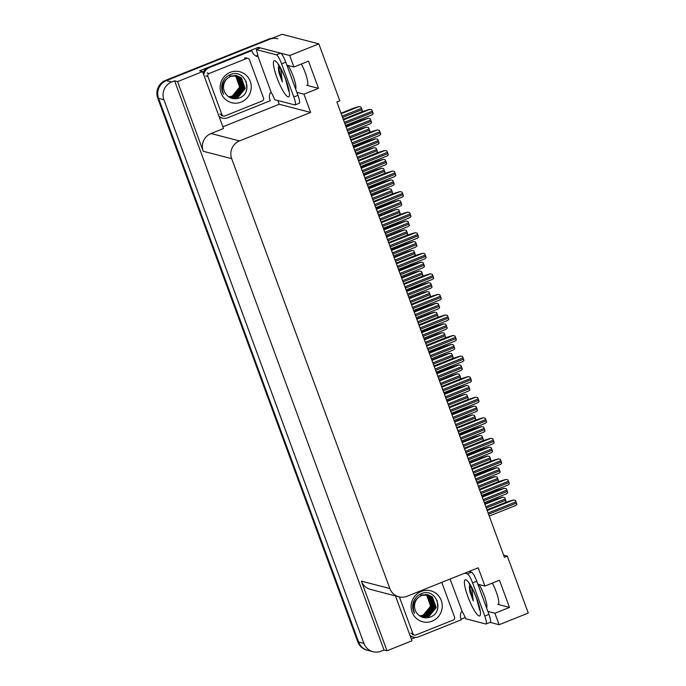 <?xml version="1.0" encoding="UTF-8"?>
<svg xmlns="http://www.w3.org/2000/svg" width="686" height="686" viewBox="0 0 686 686"><rect width="100%" height="100%" fill="white"/><g stroke="black" fill="none" stroke-linecap="round" stroke-linejoin="round"><path stroke-width="1.03" d="M492.342 583.091A14.629 2.855 68.2 0 1 496.15 591.658A14.629 2.855 68.2 0 1 498.182 604.349A14.629 2.855 68.2 0 1 497.753 604.366L509.484 607.419L499.477 580.236L484.916 586.067L477.859 584.232M301.368 64.03A14.629 2.855 68.2 0 1 305.176 72.596A14.629 2.855 68.2 0 1 307.208 85.287A14.629 2.855 68.2 0 1 306.771 85.304L318.501 88.357L303.941 94.188L310.655 112.453L239.491 140.939A13.711 13.308 104.6 0 0 231.688 158.68L389.845 588.537A13.711 13.308 104.6 0 0 407.021 596.28L478.193 567.802L484.916 586.067M465.177 617.529L461.001 619.201M415.476 637.423L411.343 639.078M277.821 100.508L279.202 104.263L222.864 126.807M239.491 140.939L211.014 133.521L223.499 128.522L202.55 71.601L199.575 70.829L258.262 47.343L258.708 48.569M389.845 588.537L361.368 581.119L386.998 650.782L411.969 640.784L395.462 595.92M361.368 581.119A13.711 13.308 104.6 0 0 370.397 589.394L398.875 596.811M211.014 133.521A13.711 13.308 104.6 0 0 203.21 151.263L177.58 81.6L174.604 80.819L384.023 650.011L381.116 651.177A13.711 13.308 -75.4 0 1 363.94 643.425L163.894 99.727A13.711 13.308 -75.4 0 1 171.697 81.986L174.604 80.819M202.55 71.601L177.58 81.6M372.97 651.7L367.653 650.319A13.711 13.308 -75.4 0 1 358.624 642.045L158.586 98.347A13.711 13.308 -75.4 0 1 166.381 80.605L282.083 34.3L318.853 43.878L289.715 55.532L258.262 47.343M487.857 611.415L494.915 613.25L499.134 624.723L528.271 613.061L507.323 556.14L503.627 555.18M499.134 624.723L490.104 622.365M386.998 650.782L384.023 650.011M507.323 556.14L504.416 557.306L336.877 101.957L339.793 100.791L318.853 43.878M310.655 112.453L279.202 104.263M289.715 55.532L293.934 67.005L286.877 65.17M296.884 92.353L303.941 94.188M509.484 607.419L494.915 613.25M318.501 88.357L308.503 61.174L293.934 67.005M272.351 38.193A13.711 13.308 -75.4 0 0 268.749 39.076L165.532 80.382A13.711 13.308 -75.4 0 0 157.729 98.124L357.775 641.822A13.711 13.308 -75.4 0 0 366.804 650.096L367.653 650.319A13.711 13.308 -75.4 0 1 358.624 642.045L158.586 98.347A13.711 13.308 -75.4 0 1 166.381 80.605L269.598 39.299A13.711 13.308 -75.4 0 1 277.744 38.768M360.656 119.407A2.29 0.446 68.2 0 1 360.75 119.861L359.481 120.976L345.873 126.421M341.019 113.216L353.942 108.045L358.855 106.57L360.879 106.939A2.29 0.446 68.2 0 1 361.522 108.362L361.985 109.631A2.29 0.446 68.2 0 1 362.371 110.986L361.093 112.101L343.24 119.253M358.855 106.57L360.879 106.939M345.941 126.601L363.126 119.724L368.03 118.258L370.063 118.627A2.29 0.446 68.2 0 1 370.697 120.041L371.169 121.319A2.29 0.446 68.2 0 1 371.546 122.674L370.277 123.789L348.162 132.638M368.03 118.258L370.063 118.627M343.309 119.433L364.738 110.858L369.651 109.383L371.675 109.751A2.29 0.446 68.2 0 1 372.318 111.175L372.781 112.444A2.29 0.446 68.2 0 1 373.167 113.799L371.889 114.914L345.53 125.469M369.651 109.383L371.675 109.751M280.711 68.711L282.323 81.926L278.868 72.536L278.353 67.46L279.005 65.942M256.221 49.563L260.388 47.9L280.531 53.148A9.141 1.784 68.2 0 1 285.788 62.194L297.973 95.328A9.141 1.784 68.2 0 1 299.25 103.26L295.083 104.924A9.141 1.784 68.2 0 1 294.817 104.932L274.666 99.684A9.141 1.784 68.2 0 0 271.313 92.67L257.876 56.141A9.141 1.784 68.2 0 0 256.221 49.563L276.372 54.811A9.141 1.784 68.2 0 1 281.62 63.858L293.814 96.992A9.141 1.784 68.2 0 1 295.083 104.924M219.237 116.954A9.141 8.875 104.6 0 0 221.329 117.803L222.393 118.078A9.141 8.875 -75.4 0 1 219.014 116.337M271.107 92.61L270.267 92.944A9.141 8.875 -75.4 0 0 270.275 100.739L227.821 117.726A9.141 8.875 -75.4 0 1 222.393 118.078M257.662 56.081L256.83 56.415A9.141 8.875 -75.4 0 1 251.831 50.618L250.767 50.344L208.321 67.331A9.141 8.875 104.6 0 0 203.047 72.948M203.725 74.791A9.141 8.875 -75.4 0 1 209.384 67.605L251.831 50.618M256.05 56.029L256.598 55.806A4.57 0.643 159.8 0 1 257.807 55.352M278.37 67.288L278.868 72.536M279.168 66.173L279.245 70.701L282.323 81.926M368.219 139.97A2.29 0.446 68.2 0 1 368.313 140.424L367.044 141.539L353.444 146.976M375.782 160.524A2.29 0.446 68.2 0 1 375.885 160.978L374.607 162.093L361.007 167.538M383.345 181.087A2.29 0.446 68.2 0 1 383.448 181.541L382.171 182.656L368.571 188.093M390.909 201.641A2.29 0.446 68.2 0 1 391.011 202.096L389.734 203.21L376.134 208.655M348.582 133.77L361.513 128.599L366.418 127.133L368.442 127.493A2.29 0.446 68.2 0 1 369.085 128.917L369.548 130.194A2.29 0.446 68.2 0 1 369.934 131.549L368.656 132.664L350.803 139.807M366.418 127.133L368.442 127.493M356.145 154.333L369.077 149.162L373.981 147.687L376.005 148.056A2.29 0.446 68.2 0 1 376.648 149.479L377.111 150.749A2.29 0.446 68.2 0 1 377.497 152.103L376.22 153.218L358.366 160.37M373.981 147.687L376.005 148.056M363.709 174.887L376.64 169.716L381.545 168.25L383.568 168.61A2.29 0.446 68.2 0 1 384.211 170.034L384.683 171.311A2.29 0.446 68.2 0 1 385.06 172.666L383.783 173.781L365.93 180.924M381.545 168.25L383.568 168.61M371.272 195.45L384.203 190.279L389.108 188.804L391.131 189.173A2.29 0.446 68.2 0 1 391.775 190.597L392.246 191.866A2.29 0.446 68.2 0 1 392.624 193.22L391.346 194.335L373.493 201.487M389.108 188.804L391.131 189.173M353.504 147.164L370.689 140.287L375.594 138.812L377.626 139.181A2.29 0.446 68.2 0 1 378.26 140.604L378.732 141.882A2.29 0.446 68.2 0 1 379.109 143.237L377.84 144.343L355.725 153.192M375.594 138.812L377.626 139.181M361.076 167.718L378.252 160.841L383.157 159.375L385.189 159.744A2.29 0.446 68.2 0 1 385.824 161.159L386.295 162.436A2.29 0.446 68.2 0 1 386.681 163.791L385.403 164.906L363.288 173.755M383.157 159.375L385.189 159.744M368.639 188.281L385.815 181.404L390.72 179.929L392.752 180.298A2.29 0.446 68.2 0 1 393.387 181.721L393.858 182.999A2.29 0.446 68.2 0 1 394.244 184.354L392.967 185.46L370.86 194.31M390.72 179.929L392.752 180.298M376.202 208.836L393.378 201.958L398.292 200.492L400.315 200.861A2.29 0.446 68.2 0 1 400.958 202.276L401.421 203.553A2.29 0.446 68.2 0 1 401.807 204.908L400.53 206.023L378.423 214.872M398.292 200.492L400.315 200.861M230.239 72.356A16.001 15.529 -75.4 0 1 250.279 81.394A16.001 15.529 -75.4 0 1 241.18 102.094A16.001 15.529 -75.4 0 1 221.141 93.056A16.001 15.529 -75.4 0 1 230.239 72.356M238.891 98.141C254.472 93.116 245.039 68.086 230.522 74.568C226.286 76.257 223.482 79.344 222.127 83.838C221.261 87.559 221.741 91.049 223.576 94.316C221.089 87.739 222.444 82.371 227.649 78.195A11.43 11.096 104.6 0 0 225.891 94.111C229.347 98.338 233.677 99.684 238.891 98.141M230.813 97.755L237.708 97.343L244.936 88.477L241.206 77.904L237.099 75.777L230.419 76.249M229.158 97.138L231.079 97.832L237.973 97.421L245.202 88.545L241.472 77.972L237.365 75.846L230.685 76.318L227.649 78.195M230.419 97.635L236.644 97.069L243.873 88.202L240.143 77.629L236.696 75.7M236.567 75.657L236.044 75.503M230.547 97.678L236.91 97.138L244.139 88.271L240.409 77.698L236.833 75.726M236.704 75.683L229.621 76.043M229.896 97.446L235.581 96.795L242.81 87.928L239.08 77.355L235.77 75.451M230.024 97.498L235.847 96.863L243.076 87.997L239.345 77.424L236.293 75.632M229.39 97.241L234.518 96.52L241.746 87.645L238.025 77.072L235.607 75.546M229.51 97.292L234.784 96.589L242.012 87.714L238.282 77.141L235.744 75.563M228.944 97L233.454 96.237L240.692 87.371L236.962 76.798L235.041 75.52M229.047 97.069L233.72 96.306L240.958 87.439L237.227 76.866L235.187 75.52M228.567 96.752A11.43 11.096 -75.4 0 0 232.391 95.963L239.628 87.096L235.898 76.523L234.475 75.52M228.644 96.803L232.657 96.031L239.894 87.165L236.164 76.592L234.621 75.511M224.794 115.96A2.29 2.221 -75.4 0 1 221.93 114.665L207.867 76.438A2.29 2.221 -75.4 0 1 209.17 73.488L246.626 58.49A2.29 2.221 -75.4 0 1 249.49 59.785L263.553 98.012A2.29 2.221 -75.4 0 1 262.249 100.971L224.794 115.96M239.8 92.353L241.669 87.379L241.866 84.429M240.863 92.627L242.733 87.654L242.93 84.712M246.343 90.749L246.849 88.726L246.145 81.3M421.221 591.418A16.001 15.529 -75.4 0 1 441.252 600.456A16.001 15.529 -75.4 0 1 432.154 621.156A16.001 15.529 -75.4 0 1 412.123 612.118A16.001 15.529 -75.4 0 1 421.221 591.418M429.865 617.203C445.454 612.178 436.022 587.147 421.496 593.63C417.26 595.319 414.464 598.406 413.109 602.9C412.235 606.613 412.715 610.111 414.55 613.378C412.063 606.801 413.426 601.433 418.623 597.257A11.43 11.096 104.6 0 0 416.874 613.173C420.321 617.4 424.651 618.746 429.865 617.203M421.787 616.817L428.681 616.405L435.919 607.539L432.189 596.966L428.081 594.839L421.401 595.311M420.132 616.2L422.053 616.885L428.947 616.474L436.185 607.607L432.454 597.034L428.347 594.908L421.667 595.379L418.623 597.257M420.99 616.611L427.618 616.131L434.855 607.264L431.125 596.691L427.284 594.633L420.604 595.105M427.541 594.719L427.018 594.565M421.53 616.74L427.884 616.2L435.121 607.333L431.391 596.76L427.807 594.788M420.878 616.508L426.555 615.857L433.792 606.981L430.062 596.408L427.129 594.668M421.007 616.56L426.821 615.925L434.058 607.059L430.328 596.486L427.267 594.693M420.364 616.302L425.492 615.582L432.729 606.707L428.999 596.134L426.581 594.608M420.492 616.354L425.757 615.651L432.995 606.776L429.265 596.203L426.718 594.625M419.926 616.062L424.428 615.299L431.666 606.433L427.935 595.86L426.023 594.582M420.021 616.122L424.694 615.368L431.931 606.501L428.201 595.928L426.16 594.582M419.54 615.814A11.43 11.096 -75.4 0 0 423.365 615.025L430.602 606.158L426.872 595.585L425.457 594.582M419.626 615.865L423.631 615.093L430.868 606.227L427.138 595.654L425.594 594.573M441.767 582.38L454.526 617.074A2.29 2.221 -75.4 0 1 453.232 620.033L415.776 635.022A2.29 2.221 -75.4 0 1 412.912 633.727L399.372 596.931M430.782 611.415L432.643 606.441L432.849 603.491M431.846 611.689L433.706 606.716L433.904 603.774M437.316 609.811L437.822 607.787L437.119 600.361M471.694 587.773L473.297 600.987L469.841 591.598L469.327 586.521L469.979 585.004M468.89 571.524L471.514 572.21A9.141 1.784 68.2 0 1 476.761 581.256L488.955 614.39A9.141 1.784 68.2 0 1 490.224 622.322L486.065 623.986A9.141 1.784 68.2 0 1 485.791 623.994L465.64 618.746A9.141 1.784 68.2 0 0 462.295 611.732L450.076 579.053M464.731 573.187L467.346 573.873A9.141 1.784 68.2 0 1 472.603 582.92L484.788 616.054A9.141 1.784 68.2 0 1 486.065 623.986M410.219 636.016A9.141 8.875 104.6 0 0 412.303 636.865L413.366 637.14A9.141 8.875 -75.4 0 1 409.988 635.399M462.081 611.672L461.249 612.006A9.141 8.875 -75.4 0 0 461.249 619.801L418.803 636.788A9.141 8.875 -75.4 0 1 413.366 637.14M469.353 586.35L469.841 591.598M470.142 585.235L470.227 589.763L473.297 600.987M350.872 139.987L372.309 131.412L377.214 129.937L379.238 130.306A2.29 0.446 68.2 0 1 379.881 131.729L380.344 133.007A2.29 0.446 68.2 0 1 380.73 134.362L379.452 135.476L353.093 146.024M377.214 129.937L379.238 130.306M358.435 160.55L379.873 151.975L384.777 150.5L386.801 150.869A2.29 0.446 68.2 0 1 387.444 152.292L387.916 153.561A2.29 0.446 68.2 0 1 388.293 154.916L387.015 156.031L360.656 166.587M384.777 150.5L386.801 150.869M365.998 181.104L387.436 172.529L392.341 171.054L394.364 171.423A2.29 0.446 68.2 0 1 395.007 172.846L395.479 174.124A2.29 0.446 68.2 0 1 395.856 175.479L394.579 176.594L368.219 187.141M392.341 171.054L394.364 171.423M373.561 201.667L394.999 193.092L399.904 191.617L401.927 191.986A2.29 0.446 68.2 0 1 402.571 193.409L403.042 194.678A2.29 0.446 68.2 0 1 403.419 196.033L402.142 197.148L375.782 207.704M399.904 191.617L401.927 191.986M381.124 222.23L402.562 213.646L407.467 212.171L409.499 212.54A2.29 0.446 68.2 0 1 410.134 213.963L410.605 215.241A2.29 0.446 68.2 0 1 410.983 216.596L409.714 217.711L383.345 228.258M407.467 212.171L409.499 212.54M388.688 242.784L410.125 234.209L415.03 232.734L417.062 233.103A2.29 0.446 68.2 0 1 417.697 234.526L418.168 235.795A2.29 0.446 68.2 0 1 418.546 237.15L417.277 238.265L390.909 248.821M415.03 232.734L417.062 233.103M396.251 263.347L417.688 254.763L422.593 253.288L424.625 253.657A2.29 0.446 68.2 0 1 425.26 255.081L425.732 256.358A2.29 0.446 68.2 0 1 426.117 257.713L424.84 258.828L398.472 269.375M422.593 253.288L424.625 253.657M403.822 283.901L425.251 275.326L430.156 273.851L432.189 274.22A2.29 0.446 68.2 0 1 432.823 275.643L433.295 276.912A2.29 0.446 68.2 0 1 433.681 278.267L432.403 279.382L406.035 289.938M430.156 273.851L432.189 274.22M411.386 304.464L432.815 295.88L437.728 294.405L439.752 294.774A2.29 0.446 68.2 0 1 440.395 296.198L440.858 297.475A2.29 0.446 68.2 0 1 441.244 298.83L439.966 299.945L413.607 310.492M437.728 294.405L439.752 294.774M418.949 325.018L440.386 316.443L445.291 314.968L447.315 315.337A2.29 0.446 68.2 0 1 447.958 316.76L448.421 318.03A2.29 0.446 68.2 0 1 448.807 319.384L447.529 320.499L421.17 331.055M445.291 314.968L447.315 315.337M426.512 345.581L447.949 336.998L452.854 335.523L454.878 335.891A2.29 0.446 68.2 0 1 455.521 337.315L455.984 338.592A2.29 0.446 68.2 0 1 456.37 339.947L455.092 341.062L428.733 351.609M452.854 335.523L454.878 335.891M434.075 366.135L455.513 357.56L460.417 356.085L462.441 356.454A2.29 0.446 68.2 0 1 463.084 357.878L463.556 359.147A2.29 0.446 68.2 0 1 463.933 360.502L462.656 361.616L436.296 372.172M460.417 356.085L462.441 356.454M441.638 386.698L463.076 378.115L467.981 376.64L470.004 377.008A2.29 0.446 68.2 0 1 470.647 378.432L471.119 379.71A2.29 0.446 68.2 0 1 471.496 381.064L470.219 382.179L443.859 392.726M467.981 376.64L470.004 377.008M449.201 407.252L470.639 398.677L475.544 397.203L477.576 397.571A2.29 0.446 68.2 0 1 478.211 398.995L478.682 400.264A2.29 0.446 68.2 0 1 479.06 401.619L477.79 402.733L451.422 413.289M475.544 397.203L477.576 397.571M456.765 427.815L478.202 419.232L483.107 417.757L485.139 418.126A2.29 0.446 68.2 0 1 485.774 419.549L486.245 420.827A2.29 0.446 68.2 0 1 486.623 422.182L485.354 423.296L458.985 433.844M483.107 417.757L485.139 418.126M464.328 448.37L485.765 439.795L490.67 438.32L492.702 438.688A2.29 0.446 68.2 0 1 493.337 440.112L493.809 441.381A2.29 0.446 68.2 0 1 494.194 442.736L492.917 443.851L466.549 454.406M490.67 438.32L492.702 438.688M471.899 468.932L493.328 460.349L498.233 458.874L500.266 459.243A2.29 0.446 68.2 0 1 500.9 460.666L501.372 461.944A2.29 0.446 68.2 0 1 501.758 463.299L500.48 464.413L474.112 474.961M498.233 458.874L500.266 459.243M479.463 489.487L500.891 480.912L505.805 479.437L507.829 479.806A2.29 0.446 68.2 0 1 508.472 481.229L508.935 482.498A2.29 0.446 68.2 0 1 509.321 483.853L508.043 484.968L481.683 495.524M505.805 479.437L507.829 479.806M487.026 510.05L508.455 501.466L513.368 499.991L515.392 500.36A2.29 0.446 68.2 0 1 516.035 501.783L516.498 503.061A2.29 0.446 68.2 0 1 516.884 504.416L515.606 505.531L489.247 516.078M513.368 499.991L515.392 500.36M398.48 222.204A2.29 0.446 68.2 0 1 398.575 222.658L397.297 223.773L383.697 229.21M406.043 242.758A2.29 0.446 68.2 0 1 406.138 243.213L404.86 244.327L391.26 249.773M413.607 263.321A2.29 0.446 68.2 0 1 413.701 263.776L412.423 264.89L398.823 270.327M378.835 216.004L391.766 210.834L396.671 209.367L398.703 209.727A2.29 0.446 68.2 0 1 399.338 211.151L399.809 212.428A2.29 0.446 68.2 0 1 400.187 213.783L398.918 214.898L381.056 222.041M396.671 209.367L398.703 209.727M386.407 236.567L399.329 231.396L404.234 229.921L406.266 230.29A2.29 0.446 68.2 0 1 406.901 231.714L407.373 232.983A2.29 0.446 68.2 0 1 407.75 234.338L406.481 235.452L388.619 242.604M404.234 229.921L406.266 230.29M393.97 257.121L406.892 251.951L411.797 250.484L413.83 250.844A2.29 0.446 68.2 0 1 414.464 252.268L414.936 253.546A2.29 0.446 68.2 0 1 415.322 254.9L414.044 256.015L396.191 263.158M411.797 250.484L413.83 250.844M401.533 277.684L414.455 272.514L419.36 271.039L421.393 271.407A2.29 0.446 68.2 0 1 422.027 272.831L422.499 274.1A2.29 0.446 68.2 0 1 422.885 275.455L421.607 276.569L403.754 283.721M419.36 271.039L421.393 271.407M383.766 229.398L400.95 222.521L405.855 221.046L407.878 221.415A2.29 0.446 68.2 0 1 408.522 222.839L408.985 224.116A2.29 0.446 68.2 0 1 409.37 225.471L408.093 226.577L385.986 235.427M405.855 221.046L407.878 221.415M391.329 249.953L408.513 243.076L413.418 241.609L415.442 241.978A2.29 0.446 68.2 0 1 416.085 243.393L416.548 244.67A2.29 0.446 68.2 0 1 416.934 246.025L415.656 247.14L393.55 255.989M413.418 241.609L415.442 241.978M398.892 270.516L416.076 263.638L420.981 262.163L423.005 262.532A2.29 0.446 68.2 0 1 423.648 263.956L424.12 265.233A2.29 0.446 68.2 0 1 424.497 266.588L423.219 267.694L401.113 276.544M420.981 262.163L423.005 262.532M406.455 291.07L423.639 284.193L428.544 282.726L430.568 283.095A2.29 0.446 68.2 0 1 431.211 284.51L431.683 285.788A2.29 0.446 68.2 0 1 432.06 287.142L430.782 288.257L408.676 297.107M428.544 282.726L430.568 283.095M421.17 283.875A2.29 0.446 68.2 0 1 421.264 284.33L419.986 285.445L406.386 290.89M428.733 304.438A2.29 0.446 68.2 0 1 428.827 304.893L427.558 306.007L413.95 311.444M436.296 324.993A2.29 0.446 68.2 0 1 436.39 325.447L435.121 326.562L421.521 332.007M443.859 345.555A2.29 0.446 68.2 0 1 443.953 346.01L442.684 347.125L429.084 352.561M451.422 366.11A2.29 0.446 68.2 0 1 451.525 366.564L450.248 367.679L436.648 373.124M458.985 386.672A2.29 0.446 68.2 0 1 459.088 387.127L457.811 388.242L444.211 393.678M409.096 298.239L422.019 293.068L426.932 291.601L428.956 291.962A2.29 0.446 68.2 0 1 429.599 293.385L430.062 294.663A2.29 0.446 68.2 0 1 430.448 296.018L429.17 297.132L411.317 304.275M426.932 291.601L428.956 291.962M416.659 318.801L429.582 313.631L434.495 312.156L436.519 312.524A2.29 0.446 68.2 0 1 437.162 313.948L437.625 315.217A2.29 0.446 68.2 0 1 438.011 316.572L436.733 317.687L418.88 324.838M434.495 312.156L436.519 312.524M424.222 339.356L437.154 334.185L442.058 332.719L444.082 333.079A2.29 0.446 68.2 0 1 444.725 334.502L445.188 335.78A2.29 0.446 68.2 0 1 445.574 337.135L444.296 338.249L426.443 345.392M442.058 332.719L444.082 333.079M431.786 359.918L444.717 354.748L449.622 353.273L451.645 353.642A2.29 0.446 68.2 0 1 452.288 355.065L452.76 356.334A2.29 0.446 68.2 0 1 453.137 357.689L451.86 358.804L434.006 365.955M449.622 353.273L451.645 353.642M439.349 380.473L452.28 375.302L457.185 373.836L459.208 374.196A2.29 0.446 68.2 0 1 459.852 375.619L460.323 376.897A2.29 0.446 68.2 0 1 460.7 378.252L459.423 379.367L441.57 386.51M457.185 373.836L459.208 374.196M446.912 401.036L459.843 395.865L464.748 394.39L466.772 394.759A2.29 0.446 68.2 0 1 467.415 396.182L467.886 397.451A2.29 0.446 68.2 0 1 468.264 398.806L466.995 399.921L449.133 407.072M464.748 394.39L466.772 394.759M414.018 311.633L431.202 304.755L436.107 303.281L438.14 303.649A2.29 0.446 68.2 0 1 438.774 305.073L439.246 306.35A2.29 0.446 68.2 0 1 439.623 307.705L438.354 308.811L416.239 317.661M436.107 303.281L438.14 303.649M421.581 332.187L438.766 325.31L443.671 323.843L445.703 324.212A2.29 0.446 68.2 0 1 446.337 325.627L446.809 326.905A2.29 0.446 68.2 0 1 447.186 328.26L445.917 329.374L423.802 338.224M443.671 323.843L445.703 324.212M429.153 352.75L446.329 345.873L451.234 344.398L453.266 344.766A2.29 0.446 68.2 0 1 453.9 346.19L454.372 347.468A2.29 0.446 68.2 0 1 454.758 348.822L453.48 349.929L431.365 358.778M451.234 344.398L453.266 344.766M436.716 373.304L453.892 366.427L458.797 364.961L460.829 365.329A2.29 0.446 68.2 0 1 461.464 366.744L461.935 368.022A2.29 0.446 68.2 0 1 462.321 369.377L461.043 370.491L438.937 379.341M458.797 364.961L460.829 365.329M444.279 393.867L461.455 386.99L466.369 385.515L468.392 385.884A2.29 0.446 68.2 0 1 469.035 387.307L469.498 388.585A2.29 0.446 68.2 0 1 469.884 389.94L468.607 391.046L446.5 399.895M466.369 385.515L468.392 385.884M451.842 414.421L469.018 407.544L473.932 406.078L475.955 406.446A2.29 0.446 68.2 0 1 476.599 407.861L477.062 409.139A2.29 0.446 68.2 0 1 477.447 410.494L476.17 411.609L454.063 420.458M473.932 406.078L475.955 406.446M466.557 407.227A2.29 0.446 68.2 0 1 466.652 407.681L465.374 408.796L451.774 414.241M474.12 427.79A2.29 0.446 68.2 0 1 474.215 428.244L472.937 429.359L459.337 434.795M481.683 448.344A2.29 0.446 68.2 0 1 481.778 448.798L480.5 449.913L466.9 455.358M489.247 468.907A2.29 0.446 68.2 0 1 489.341 469.361L488.063 470.476L474.463 475.913M496.81 489.461A2.29 0.446 68.2 0 1 496.904 489.915L495.635 491.03L482.026 496.475M454.484 421.59L467.406 416.419L472.311 414.953L474.343 415.313A2.29 0.446 68.2 0 1 474.978 416.736L475.449 418.014A2.29 0.446 68.2 0 1 475.827 419.369L474.558 420.484L456.696 427.627M472.311 414.953L474.343 415.313M462.047 442.153L474.969 436.982L479.874 435.507L481.906 435.876A2.29 0.446 68.2 0 1 482.541 437.299L483.013 438.568A2.29 0.446 68.2 0 1 483.39 439.923L482.121 441.038L464.268 448.19M479.874 435.507L481.906 435.876M469.61 462.707L482.532 457.536L487.437 456.07L489.47 456.43A2.29 0.446 68.2 0 1 490.104 457.854L490.576 459.131A2.29 0.446 68.2 0 1 490.962 460.486L489.684 461.601L471.831 468.744M487.437 456.07L489.47 456.43M477.173 483.27L490.096 478.099L495 476.624L497.033 476.993A2.29 0.446 68.2 0 1 497.676 478.416L498.139 479.685A2.29 0.446 68.2 0 1 498.525 481.04L497.247 482.155L479.394 489.307M495 476.624L497.033 476.993M484.736 503.824L497.659 498.653L502.572 497.187L504.596 497.547A2.29 0.446 68.2 0 1 505.239 498.971L505.702 500.248A2.29 0.446 68.2 0 1 506.088 501.603L504.81 502.718L486.957 509.861M502.572 497.187L504.596 497.547M459.406 434.984L476.59 428.107L481.495 426.632L483.519 427.001A2.29 0.446 68.2 0 1 484.162 428.424L484.625 429.702A2.29 0.446 68.2 0 1 485.011 431.057L483.733 432.163L461.627 441.012M481.495 426.632L483.519 427.001M466.969 455.538L484.153 448.661L489.058 447.195L491.082 447.564A2.29 0.446 68.2 0 1 491.725 448.978L492.196 450.256A2.29 0.446 68.2 0 1 492.574 451.611L491.296 452.726L469.19 461.575M489.058 447.195L491.082 447.564M474.532 476.101L491.716 469.224L496.621 467.749L498.645 468.118A2.29 0.446 68.2 0 1 499.288 469.541L499.76 470.819A2.29 0.446 68.2 0 1 500.137 472.174L498.859 473.28L476.753 482.129M496.621 467.749L498.645 468.118M482.095 496.655L499.279 489.778L504.184 488.312L506.208 488.681A2.29 0.446 68.2 0 1 506.851 490.104L507.323 491.373A2.29 0.446 68.2 0 1 507.7 492.728L506.431 493.843L484.316 502.692M504.184 488.312L506.208 488.681M497.753 604.366L498.508 604.066M306.771 85.304L307.525 85.004M171.697 81.986L165.532 80.382M163.894 99.727L157.729 98.124M363.94 643.425L357.775 641.822M231.688 158.68L203.21 151.263M268.749 39.076L269.598 39.299M342.563 117.409L361.985 109.631M342.091 116.131L361.522 108.362M341.199 113.704L358.958 106.596M347.485 130.794L371.169 121.319M347.022 129.525L370.697 120.041M346.121 127.09L368.133 118.284M344.852 123.626L372.781 112.444M344.381 122.348L372.318 111.175M343.489 119.921L369.754 109.408M288.137 65.496A14.903 2.907 68.2 0 1 293.239 76.36A14.903 2.907 68.2 0 1 295.64 88.991M285.976 79.97A19.474 3.807 68.2 0 1 288.103 96.889A19.474 3.807 68.2 0 1 276.921 77.612A19.474 3.807 68.2 0 1 274.794 60.694A19.474 3.807 68.2 0 1 285.976 79.97M209.384 67.605L208.321 67.331M285.788 62.194L281.62 63.858M293.814 96.992L297.973 95.328M280.531 53.148L276.372 54.811M350.126 137.972L369.548 130.194M349.654 136.694L369.085 128.917M348.762 134.267L366.521 127.159M357.689 158.526L377.111 150.749M357.217 157.248L376.648 149.479M356.326 154.822L374.084 147.713M365.252 179.089L384.683 171.311M364.789 177.811L384.211 170.034M363.889 175.384L381.648 168.276M372.815 199.643L392.246 191.866M372.352 198.365L391.775 190.597M371.452 195.939L389.211 188.83M355.048 151.357L378.732 141.882M354.585 150.08L378.26 140.604M353.684 147.653L375.705 138.838M362.62 171.912L386.295 162.436M362.148 170.643L385.824 161.159M361.256 168.207L383.268 159.401M370.183 192.474L393.858 182.999M369.711 191.197L393.387 181.721M368.819 188.77L390.831 179.955M377.746 213.029L401.421 203.553M377.274 211.76L400.958 202.276M376.382 209.324L398.395 200.518M221.93 114.665L219.812 114.116M246.626 58.49L244.499 57.941M209.17 73.488L207.043 72.93M207.867 76.438L205.74 75.889M412.912 633.727L410.785 633.178M479.111 584.558A14.903 2.907 68.2 0 1 484.213 595.422A14.903 2.907 68.2 0 1 486.623 608.053M476.95 599.032A19.474 3.807 68.2 0 1 479.085 615.951A19.474 3.807 68.2 0 1 467.903 596.674A19.474 3.807 68.2 0 1 465.768 579.756A19.474 3.807 68.2 0 1 476.95 599.032M476.761 581.256L472.603 582.92M484.788 616.054L488.955 614.39M471.514 572.21L467.346 573.873M352.415 144.189L380.344 133.007M351.944 142.911L379.881 131.729M351.052 140.484L377.317 129.971M359.979 164.743L387.916 153.561M359.507 163.465L387.444 152.292M358.615 161.039L384.88 150.526M367.542 185.306L395.479 174.124M367.07 184.028L395.007 172.846M366.178 181.601L392.443 171.088M375.105 205.86L403.042 194.678M374.633 204.582L402.571 193.409M373.741 202.156L400.007 191.643M382.668 226.423L410.605 215.241M382.196 225.145L410.134 213.963M381.305 222.718L407.57 212.206M390.231 246.977L418.168 235.795M389.768 245.699L417.697 234.526M388.868 243.273L415.141 232.76M397.794 267.54L425.732 256.358M397.331 266.262L425.26 255.081M396.431 263.836L422.705 253.323M405.357 288.094L433.295 276.912M404.894 286.817L432.823 275.643M404.003 284.39L430.268 273.877M412.929 308.657L440.858 297.475M412.458 307.379L440.395 296.198M411.566 304.953L437.831 294.44M420.492 329.211L448.421 318.03M420.021 327.934L447.958 316.76M419.129 325.507L445.394 314.994M428.055 349.774L455.984 338.592M427.584 348.497L455.521 337.315M426.692 346.07L452.957 335.557M435.619 370.329L463.556 359.147M435.147 369.051L463.084 357.878M434.255 366.624L460.52 356.111M443.182 390.891L471.119 379.71M442.71 389.614L470.647 378.432M441.818 387.187L468.084 376.674M450.745 411.446L478.682 400.264M450.273 410.168L478.211 398.995M449.381 407.741L475.647 397.228M458.308 432.009L486.245 420.827M457.845 430.731L485.774 419.549M456.945 428.304L483.218 417.791M465.871 452.563L493.809 441.381M465.408 451.285L493.337 440.112M464.508 448.858L490.782 438.345M473.434 473.126L501.372 461.944M472.971 471.848L500.9 460.666M472.079 469.421L498.345 458.908M481.006 493.68L508.935 482.498M480.534 492.402L508.472 481.229M479.643 489.976L505.908 479.463M488.569 514.243L516.498 503.061M488.098 512.965L516.035 501.783M487.206 510.538L513.471 500.025M380.378 220.206L399.809 212.428M379.915 218.928L399.338 211.151M379.015 216.502L396.774 209.393M387.95 240.76L407.373 232.983M387.479 239.483L406.901 231.714M386.587 237.056L404.346 229.947M395.513 261.323L414.936 253.546M395.042 260.045L414.464 252.268M394.15 257.619L411.909 250.51M403.076 281.877L422.499 274.1M402.605 280.6L422.027 272.831M401.713 278.173L419.472 271.064M385.309 233.592L408.985 224.116M384.837 232.314L408.522 222.839M383.946 229.887L405.958 221.072M392.872 254.146L416.548 244.67M392.401 252.877L416.085 243.393M391.509 250.441L413.521 241.635M400.435 274.709L424.12 265.233M399.964 273.431L423.648 263.956M399.072 271.004L421.084 262.189M407.999 295.263L431.683 285.788M407.527 293.994L431.211 284.51M406.635 291.559L428.647 282.752M410.64 302.44L430.062 294.663M410.168 301.163L429.599 293.385M409.276 298.736L427.035 291.627M418.203 322.995L437.625 315.217M417.731 321.717L437.162 313.948M416.839 319.29L434.598 312.181M425.766 343.557L445.188 335.78M425.294 342.28L444.725 334.502M424.402 339.853L442.161 332.744M433.329 364.112L452.76 356.334M432.857 362.834L452.288 355.065M431.966 360.407L449.724 353.299M440.892 384.675L460.323 376.897M440.429 383.397L459.852 375.619M439.529 380.97L457.288 373.861M448.455 405.229L467.886 397.451M447.992 403.951L467.415 396.182M447.092 401.524L464.851 394.416M415.562 315.826L439.246 306.35M415.099 314.548L438.774 305.073M414.198 312.121L436.21 303.306M423.125 336.38L446.809 326.905M422.662 335.111L446.337 325.627M421.761 332.676L443.782 323.869M430.688 356.943L454.372 347.468M430.225 355.665L453.9 346.19M429.333 353.239L451.345 344.423M438.26 377.497L461.935 368.022M437.788 376.228L461.464 366.744M436.896 373.793L458.908 364.986M445.823 398.06L469.498 388.585M445.351 396.782L469.035 387.307M444.459 394.356L466.471 385.541M453.386 418.614L477.062 409.139M452.914 417.345L476.599 407.861M452.023 414.91L474.035 406.103M456.018 425.792L475.449 418.014M455.555 424.514L474.978 416.736M454.664 422.087L472.422 414.979M463.59 446.346L483.013 438.568M463.119 445.068L482.541 437.299M462.227 442.642L479.986 435.533M471.153 466.909L490.576 459.131M470.682 465.631L490.104 457.854M469.79 463.204L487.549 456.096M478.717 487.463L498.139 479.685M478.245 486.185L497.676 478.416M477.353 483.759L495.112 476.65M486.28 508.026L505.702 500.248M485.808 506.748L505.239 498.971M484.916 504.321L502.675 497.213M460.949 439.177L484.625 429.702M460.478 437.9L484.162 428.424M459.586 435.473L481.598 426.658M468.512 459.731L492.196 450.256M468.041 458.462L491.725 448.978M467.149 456.027L489.161 447.221M476.075 480.294L499.76 470.819M475.604 479.017L499.288 469.541M474.712 476.59L496.724 467.775M483.639 500.849L507.323 491.373M483.176 499.58L506.851 490.104M482.275 497.144L504.287 488.338M288.677 91.101L285.719 79.799C283.481 72.879 278.13 64.192 278.19 64.887M223.439 116.045L221.312 115.497M247.98 58.404L245.854 57.847M414.413 635.107L412.286 634.559M479.66 610.163L476.701 598.861C474.463 591.941 469.104 583.254 469.164 583.949"/></g></svg>
